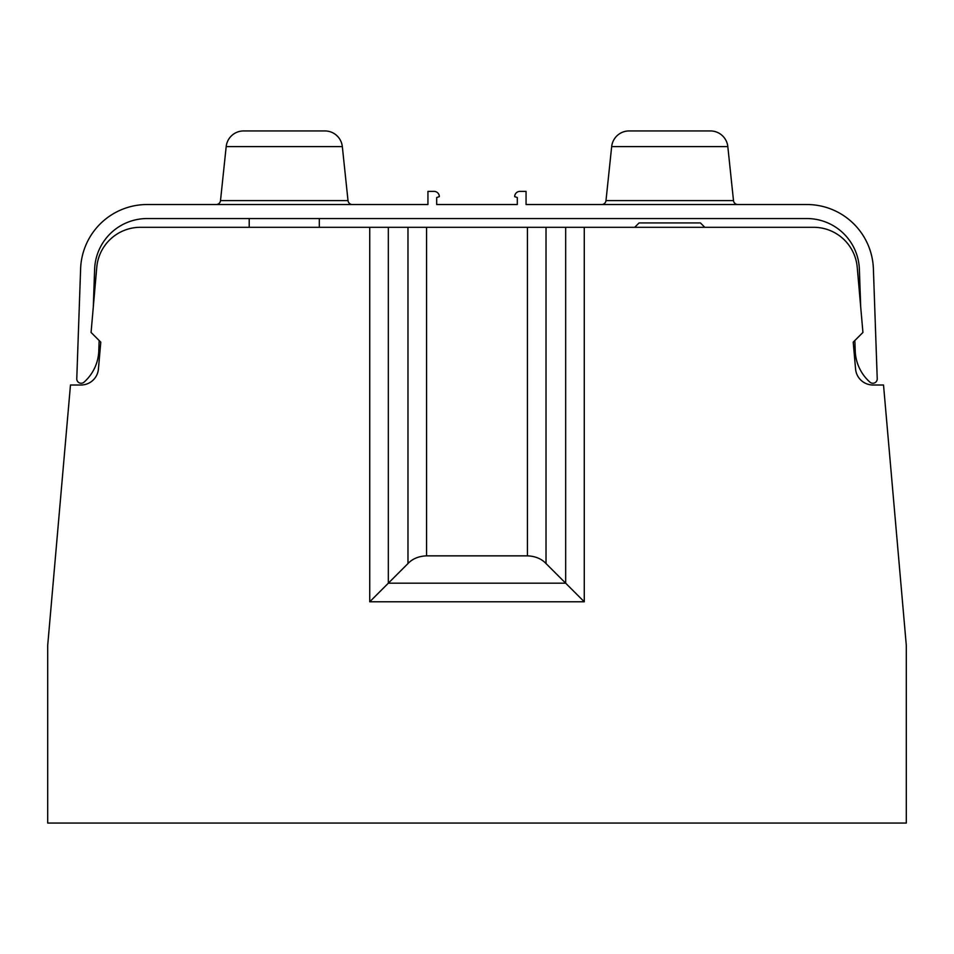 <?xml version="1.0" encoding="UTF-8"?>
<svg xmlns="http://www.w3.org/2000/svg" width="954" height="954" viewBox="0 0 954 954"><rect width="100%" height="100%" fill="white"/><g stroke="black" fill="none" stroke-linecap="round" stroke-linejoin="round"><path stroke-width="1.43" d="M100.778 342.14L99.144 340.518L98.787 350.893A43.801 43.801 0 0 1 84.059 382.149A4.376 4.376 0 0 1 76.773 378.726L80.613 268.789A66.589 66.589 0 0 1 147.154 204.526L427.941 204.526L427.941 191.384L434.07 191.384A5.259 5.259 0 0 1 439.329 196.643L436.693 197.514L436.693 204.526L517.306 204.526L517.306 197.514L514.671 196.643A5.259 5.259 0 0 1 519.93 191.384L526.059 191.384L526.059 204.526L806.845 204.526A66.589 66.589 0 0 1 873.387 268.789L877.227 378.726A4.376 4.376 0 0 1 869.941 382.149A43.801 43.801 0 0 1 855.213 350.893L854.856 340.518L853.222 342.14L855.571 369.007A17.518 17.518 0 0 0 873.029 385.011L883.523 385.011L906.264 644.987A8.765 8.765 0 0 1 906.3 645.763L906.3 823.063L47.7 823.063L47.7 645.763A8.765 8.765 0 0 1 47.736 644.987L70.477 385.011L80.971 385.011A17.518 17.518 0 0 0 98.429 369.007L100.778 342.14L91.071 332.445L96.771 267.299A43.801 43.801 0 0 1 140.405 227.302L546.022 227.302L546.022 563.552L565.674 583.192L388.326 583.192L388.326 227.302M853.222 342.14L862.929 332.445L857.229 267.299A43.801 43.801 0 0 0 813.595 227.302L546.022 227.302M860.699 306.878L859.375 269.278A52.565 52.565 0 0 0 806.845 218.549L147.154 218.549A52.565 52.565 0 0 0 94.625 269.278L93.301 306.878M584.265 227.302L584.265 601.783L369.735 601.783L407.978 563.552L407.978 227.302M584.265 601.783L565.674 583.192L565.674 227.302M546.022 563.552C541.467 558.746 535.266 556.182 527.443 555.848L426.557 555.848C418.734 556.182 412.533 558.746 407.978 563.552M727.819 146.618L611.669 146.618A17.518 17.518 0 0 1 629.091 130.936L710.396 130.936A17.518 17.518 0 0 1 727.819 146.618L733.495 200.602A4.376 4.376 0 0 0 737.859 204.526M601.64 204.526A4.376 4.376 0 0 0 605.993 200.602L611.669 146.618M342.331 146.618L226.181 146.618A17.518 17.518 0 0 1 243.604 130.936L324.909 130.936A17.518 17.518 0 0 1 342.331 146.618L348.007 200.602A4.376 4.376 0 0 0 352.36 204.526M216.141 204.526A4.376 4.376 0 0 0 220.505 200.602L226.181 146.618M319.304 227.302L319.304 218.549M249.209 218.549L249.209 227.302M704.791 227.302L700.415 222.926L639.085 222.926L634.708 227.302M369.735 601.783L369.735 227.302M426.557 555.848L426.557 227.302M527.443 555.848L527.443 227.302M733.495 200.602L605.993 200.602M348.007 200.602L220.505 200.602"/></g></svg>
